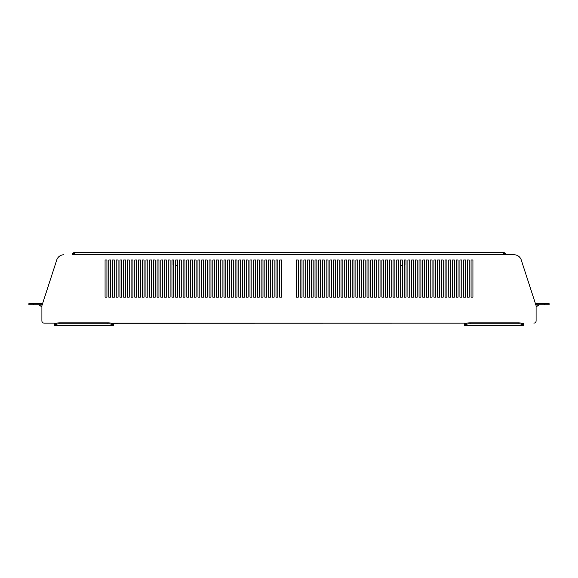 <?xml version="1.0" encoding="UTF-8"?>
<svg xmlns="http://www.w3.org/2000/svg" width="578" height="578" viewBox="0 0 578 578"><rect width="100%" height="100%" fill="white"/><g stroke="black" fill="none" stroke-linecap="round" stroke-linejoin="round"><path stroke-width="0.87" d="M277.852 259.977L275.995 259.977L275.995 297.135L277.852 297.135L277.852 259.977L275.995 259.977L275.995 297.135L277.852 297.135L277.852 259.977M281.565 297.135L281.565 259.977L279.709 259.977L279.709 297.135L281.565 297.135L281.565 259.977L279.709 259.977L279.709 297.135L281.565 297.135M274.138 259.977L272.281 259.977L272.281 297.135L274.138 297.135L274.138 259.977L272.281 259.977L272.281 297.135L274.138 297.135L274.138 259.977M270.425 259.977L268.56 259.977L268.56 297.135L270.425 297.135L270.425 259.977L268.56 259.977L268.56 297.135L270.425 297.135L270.425 259.977M266.704 259.977L264.847 259.977L264.847 297.135L266.704 297.135L266.704 259.977L264.847 259.977L264.847 297.135L266.704 297.135L266.704 259.977M262.99 259.977L261.133 259.977L261.133 297.135L262.99 297.135L262.99 259.977L261.133 259.977L261.133 297.135L262.99 297.135L262.99 259.977M259.276 259.977L257.42 259.977L257.42 297.135L259.276 297.135L259.276 259.977L257.42 259.977L257.42 297.135L259.276 297.135L259.276 259.977M255.555 259.977L253.699 259.977L253.699 297.135L255.555 297.135L255.555 259.977L253.699 259.977L253.699 297.135L255.555 297.135L255.555 259.977M251.842 259.977L249.985 259.977L249.985 297.135L251.842 297.135L251.842 259.977L249.985 259.977L249.985 297.135L251.842 297.135L251.842 259.977M248.128 259.977L246.271 259.977L246.271 297.135L248.128 297.135L248.128 259.977L246.271 259.977L246.271 297.135L248.128 297.135L248.128 259.977M244.415 259.977L242.55 259.977L242.55 297.135L244.415 297.135L244.415 259.977L242.55 259.977L242.55 297.135L244.415 297.135L244.415 259.977M240.694 259.977L238.837 259.977L238.837 297.135L240.694 297.135L240.694 259.977L238.837 259.977L238.837 297.135L240.694 297.135L240.694 259.977M236.98 259.977L235.123 259.977L235.123 297.135L236.98 297.135L236.98 259.977L235.123 259.977L235.123 297.135L236.98 297.135L236.98 259.977M233.266 259.977L231.41 259.977L231.41 297.135L233.266 297.135L233.266 259.977L231.41 259.977L231.41 297.135L233.266 297.135L233.266 259.977M229.545 259.977L227.689 259.977L227.689 297.135L229.545 297.135L229.545 259.977L227.689 259.977L227.689 297.135L229.545 297.135L229.545 259.977M225.832 259.977L223.975 259.977L223.975 297.135L225.832 297.135L225.832 259.977L223.975 259.977L223.975 297.135L225.832 297.135L225.832 259.977M222.118 259.977L220.261 259.977L220.261 297.135L222.118 297.135L222.118 259.977L220.261 259.977L220.261 297.135L222.118 297.135L222.118 259.977M218.405 259.977L216.54 259.977L216.54 297.135L218.405 297.135L218.405 259.977L216.54 259.977L216.54 297.135L218.405 297.135L218.405 259.977M214.684 259.977L212.827 259.977L212.827 297.135L214.684 297.135L214.684 259.977L212.827 259.977L212.827 297.135L214.684 297.135L214.684 259.977M210.97 259.977L209.113 259.977L209.113 297.135L210.97 297.135L210.97 259.977L209.113 259.977L209.113 297.135L210.97 297.135L210.97 259.977M207.256 259.977L205.4 259.977L205.4 297.135L207.256 297.135L207.256 259.977L205.4 259.977L205.4 297.135L207.256 297.135L207.256 259.977M203.535 259.977L201.679 259.977L201.679 297.135L203.535 297.135L203.535 259.977L201.679 259.977L201.679 297.135L203.535 297.135L203.535 259.977M199.822 259.977L197.965 259.977L197.965 297.135L199.822 297.135L199.822 259.977L197.965 259.977L197.965 297.135L199.822 297.135L199.822 259.977M196.108 259.977L194.251 259.977L194.251 297.135L196.108 297.135L196.108 259.977L194.251 259.977L194.251 297.135L196.108 297.135L196.108 259.977M192.395 259.977L190.53 259.977L190.53 297.135L192.395 297.135L192.395 259.977L190.53 259.977L190.53 297.135L192.395 297.135L192.395 259.977M188.674 259.977L186.817 259.977L186.817 297.135L188.674 297.135L188.674 259.977L186.817 259.977L186.817 297.135L188.674 297.135L188.674 259.977M184.96 259.977L183.103 259.977L183.103 297.135L184.96 297.135L184.96 259.977L183.103 259.977L183.103 297.135L184.96 297.135L184.96 259.977M181.246 259.977L179.39 259.977L179.39 297.135L181.246 297.135L181.246 259.977L179.39 259.977L179.39 297.135L181.246 297.135L181.246 259.977M177.525 265.186L175.669 265.555L175.669 297.135L177.525 297.135L177.525 265.186L175.669 265.179M173.075 265.179L173.075 259.977L171.955 259.977L171.955 297.135L173.812 297.135L173.812 265.555L173.075 265.179L173.812 265.179M170.098 259.977L168.241 259.977L168.241 297.135L170.098 297.135L170.098 259.977L168.241 259.977L168.241 297.135L170.098 297.135L170.098 259.977M166.385 259.977L164.52 259.977L164.52 297.135L166.385 297.135L166.385 259.977L164.52 259.977L164.52 297.135L166.385 297.135L166.385 259.977M162.664 259.977L160.807 259.977L160.807 297.135L162.664 297.135L162.664 259.977L160.807 259.977L160.807 297.135L162.664 297.135L162.664 259.977M158.95 259.977L157.093 259.977L157.093 297.135L158.95 297.135L158.95 259.977L157.093 259.977L157.093 297.135L158.95 297.135L158.95 259.977M155.236 259.977L153.38 259.977L153.38 297.135L155.236 297.135L155.236 259.977L153.38 259.977L153.38 297.135L155.236 297.135L155.236 259.977M151.515 259.977L149.659 259.977L149.659 297.135L151.515 297.135L151.515 259.977L149.659 259.977L149.659 297.135L151.515 297.135L151.515 259.977M147.802 259.977L145.945 259.977L145.945 297.135L147.802 297.135L147.802 259.977L145.945 259.977L145.945 297.135L147.802 297.135L147.802 259.977M144.088 259.977L142.231 259.977L142.231 297.135L144.088 297.135L144.088 259.977L142.231 259.977L142.231 297.135L144.088 297.135L144.088 259.977M140.375 259.977L138.51 259.977L138.51 297.135L140.375 297.135L140.375 259.977L138.51 259.977L138.51 297.135L140.375 297.135L140.375 259.977M136.654 259.977L134.797 259.977L134.797 297.135L136.654 297.135L136.654 259.977L134.797 259.977L134.797 297.135L136.654 297.135L136.654 259.977M132.94 259.977L131.083 259.977L131.083 297.135L132.94 297.135L132.94 259.977L131.083 259.977L131.083 297.135L132.94 297.135L132.94 259.977M129.226 259.977L127.37 259.977L127.37 297.135L129.226 297.135L129.226 259.977L127.37 259.977L127.37 297.135L129.226 297.135L129.226 259.977M125.505 259.977L123.649 259.977L123.649 297.135L125.505 297.135L125.505 259.977L123.649 259.977L123.649 297.135L125.505 297.135L125.505 259.977M121.792 259.977L119.935 259.977L119.935 297.135L121.792 297.135L121.792 259.977L119.935 259.977L119.935 297.135L121.792 297.135L121.792 259.977M118.078 259.977L116.221 259.977L116.221 297.135L118.078 297.135L118.078 259.977L116.221 259.977L116.221 297.135L118.078 297.135L118.078 259.977M114.365 259.977L112.5 259.977L112.5 297.135L114.365 297.135L114.365 259.977L112.5 259.977L112.5 297.135L114.365 297.135L114.365 259.977M110.644 259.977L108.787 259.977L108.787 297.135L110.644 297.135L110.644 259.977L108.787 259.977L108.787 297.135L110.644 297.135L110.644 259.977M106.93 259.977L105.073 259.977L105.073 297.135L106.93 297.135L106.93 259.977L105.073 259.977L105.073 297.135L106.93 297.135L106.93 259.977M472.927 297.135L471.07 297.135L471.07 259.977L472.927 259.977L472.927 297.135L471.07 297.135L471.07 259.977L472.927 259.977L472.927 297.135M469.213 297.135L467.356 297.135L467.356 259.977L469.213 259.977L469.213 297.135L467.356 297.135L467.356 259.977L469.213 259.977L469.213 297.135M465.5 297.135L463.635 297.135L463.635 259.977L465.5 259.977L465.5 297.135L463.635 297.135L463.635 259.977L465.5 259.977L465.5 297.135M461.779 297.135L459.922 297.135L459.922 259.977L461.779 259.977L461.779 297.135L459.922 297.135L459.922 259.977L461.779 259.977L461.779 297.135M458.065 297.135L456.208 297.135L456.208 259.977L458.065 259.977L458.065 297.135L456.208 297.135L456.208 259.977L458.065 259.977L458.065 297.135M454.351 297.135L452.495 297.135L452.495 259.977L454.351 259.977L454.351 297.135L452.495 297.135L452.495 259.977L454.351 259.977L454.351 297.135M450.63 297.135L448.774 297.135L448.774 259.977L450.63 259.977L450.63 297.135L448.774 297.135L448.774 259.977L450.63 259.977L450.63 297.135M446.917 297.135L445.06 297.135L445.06 259.977L446.917 259.977L446.917 297.135L445.06 297.135L445.06 259.977L446.917 259.977L446.917 297.135M443.203 297.135L441.346 297.135L441.346 259.977L443.203 259.977L443.203 297.135L441.346 297.135L441.346 259.977L443.203 259.977L443.203 297.135M439.49 297.135L437.625 297.135L437.625 259.977L439.49 259.977L439.49 297.135L437.625 297.135L437.625 259.977L439.49 259.977L439.49 297.135M435.769 297.135L433.912 297.135L433.912 259.977L435.769 259.977L435.769 297.135L433.912 297.135L433.912 259.977L435.769 259.977L435.769 297.135M432.055 297.135L430.198 297.135L430.198 259.977L432.055 259.977L432.055 297.135L430.198 297.135L430.198 259.977L432.055 259.977L432.055 297.135M428.341 297.135L426.485 297.135L426.485 259.977L428.341 259.977L428.341 297.135L426.485 297.135L426.485 259.977L428.341 259.977L428.341 297.135M424.62 297.135L422.764 297.135L422.764 259.977L424.62 259.977L424.62 297.135L422.764 297.135L422.764 259.977L424.62 259.977L424.62 297.135M420.907 297.135L419.05 297.135L419.05 259.977L420.907 259.977L420.907 297.135L419.05 297.135L419.05 259.977L420.907 259.977L420.907 297.135M417.193 297.135L415.336 297.135L415.336 259.977L417.193 259.977L417.193 297.135L415.336 297.135L415.336 259.977L417.193 259.977L417.193 297.135M413.48 297.135L411.615 297.135L411.615 259.977L413.48 259.977L413.48 297.135L411.615 297.135L411.615 259.977L413.48 259.977L413.48 297.135M409.759 297.135L407.902 297.135L407.902 259.977L409.759 259.977L409.759 297.135L407.902 297.135L407.902 259.977L409.759 259.977L409.759 297.135M404.925 265.179L404.925 259.977L406.045 259.977L406.045 297.135L404.188 297.135L404.188 265.555L404.925 265.179L404.188 265.179M400.475 265.186L402.331 265.555L402.331 297.135L400.475 297.135L400.475 265.186L402.331 265.179M398.61 297.135L396.754 297.135L396.754 259.977L398.61 259.977L398.61 297.135L396.754 297.135L396.754 259.977L398.61 259.977L398.61 297.135M394.897 297.135L393.04 297.135L393.04 259.977L394.897 259.977L394.897 297.135L393.04 297.135L393.04 259.977L394.897 259.977L394.897 297.135M391.183 297.135L389.326 297.135L389.326 259.977L391.183 259.977L391.183 297.135L389.326 297.135L389.326 259.977L391.183 259.977L391.183 297.135M387.47 297.135L385.605 297.135L385.605 259.977L387.47 259.977L387.47 297.135L385.605 297.135L385.605 259.977L387.47 259.977L387.47 297.135M383.749 297.135L381.892 297.135L381.892 259.977L383.749 259.977L383.749 297.135L381.892 297.135L381.892 259.977L383.749 259.977L383.749 297.135M380.035 297.135L378.178 297.135L378.178 259.977L380.035 259.977L380.035 297.135L378.178 297.135L378.178 259.977L380.035 259.977L380.035 297.135M376.321 297.135L374.465 297.135L374.465 259.977L376.321 259.977L376.321 297.135L374.465 297.135L374.465 259.977L376.321 259.977L376.321 297.135M372.6 297.135L370.744 297.135L370.744 259.977L372.6 259.977L372.6 297.135L370.744 297.135L370.744 259.977L372.6 259.977L372.6 297.135M368.887 297.135L367.03 297.135L367.03 259.977L368.887 259.977L368.887 297.135L367.03 297.135L367.03 259.977L368.887 259.977L368.887 297.135M365.173 297.135L363.316 297.135L363.316 259.977L365.173 259.977L365.173 297.135L363.316 297.135L363.316 259.977L365.173 259.977L365.173 297.135M361.46 297.135L359.595 297.135L359.595 259.977L361.46 259.977L361.46 297.135L359.595 297.135L359.595 259.977L361.46 259.977L361.46 297.135M357.739 297.135L355.882 297.135L355.882 259.977L357.739 259.977L357.739 297.135L355.882 297.135L355.882 259.977L357.739 259.977L357.739 297.135M354.025 297.135L352.168 297.135L352.168 259.977L354.025 259.977L354.025 297.135L352.168 297.135L352.168 259.977L354.025 259.977L354.025 297.135M350.311 297.135L348.455 297.135L348.455 259.977L350.311 259.977L350.311 297.135L348.455 297.135L348.455 259.977L350.311 259.977L350.311 297.135M346.59 297.135L344.734 297.135L344.734 259.977L346.59 259.977L346.59 297.135L344.734 297.135L344.734 259.977L346.59 259.977L346.59 297.135M342.877 297.135L341.02 297.135L341.02 259.977L342.877 259.977L342.877 297.135L341.02 297.135L341.02 259.977L342.877 259.977L342.877 297.135M339.163 297.135L337.306 297.135L337.306 259.977L339.163 259.977L339.163 297.135L337.306 297.135L337.306 259.977L339.163 259.977L339.163 297.135M335.45 297.135L333.585 297.135L333.585 259.977L335.45 259.977L335.45 297.135L333.585 297.135L333.585 259.977L335.45 259.977L335.45 297.135M331.729 297.135L329.872 297.135L329.872 259.977L331.729 259.977L331.729 297.135L329.872 297.135L329.872 259.977L331.729 259.977L331.729 297.135M328.015 297.135L326.158 297.135L326.158 259.977L328.015 259.977L328.015 297.135L326.158 297.135L326.158 259.977L328.015 259.977L328.015 297.135M324.301 297.135L322.445 297.135L322.445 259.977L324.301 259.977L324.301 297.135L322.445 297.135L322.445 259.977L324.301 259.977L324.301 297.135M320.58 297.135L318.724 297.135L318.724 259.977L320.58 259.977L320.58 297.135L318.724 297.135L318.724 259.977L320.58 259.977L320.58 297.135M316.867 297.135L315.01 297.135L315.01 259.977L316.867 259.977L316.867 297.135L315.01 297.135L315.01 259.977L316.867 259.977L316.867 297.135M313.153 297.135L311.296 297.135L311.296 259.977L313.153 259.977L313.153 297.135L311.296 297.135L311.296 259.977L313.153 259.977L313.153 297.135M309.44 297.135L307.575 297.135L307.575 259.977L309.44 259.977L309.44 297.135L307.575 297.135L307.575 259.977L309.44 259.977L309.44 297.135M305.719 297.135L303.862 297.135L303.862 259.977L305.719 259.977L305.719 297.135L303.862 297.135L303.862 259.977L305.719 259.977L305.719 297.135M302.005 297.135L300.148 297.135L300.148 259.977L302.005 259.977L302.005 297.135L300.148 297.135L300.148 259.977L302.005 259.977L302.005 297.135M298.291 297.135L296.435 297.135L296.435 259.977L298.291 259.977L298.291 297.135L296.435 297.135L296.435 259.977L298.291 259.977L298.291 297.135M113.62 323.145L464.38 323.145L111.236 323.225M523.834 323.145L521.45 323.225M533.862 323.145A2.233 2.233 0 0 0 536.095 320.92L536.095 305.683L521.226 259.912A7.435 7.435 0 0 0 514.153 254.775L505.815 254.775A2.233 2.233 0 0 0 504.869 252.954L503.965 252.579L503.77 253.677A1.113 1.113 0 0 0 503.583 253.663L503.583 254.775L74.418 254.775L74.418 252.572L74.418 253.677A1.113 1.113 0 0 0 74.23 253.677L73.774 253.865A1.113 1.113 0 0 0 73.305 254.775L72.185 254.775A2.233 2.233 0 0 1 73.131 252.954L73.774 253.865M504.869 252.954L504.226 253.865A1.113 1.113 0 0 1 504.695 254.775L514.153 254.775M42.208 304.751L28.9 304.751L28.9 303.631L42.57 303.631L56.774 259.912A7.435 7.435 0 0 1 63.847 254.775M44.138 323.145L54.166 323.145L44.138 323.145A2.233 2.233 0 0 1 41.905 320.92L41.905 305.683L56.774 259.912M113.62 325.45L54.166 325.45L54.166 324.186A7.435 3.714 0 0 1 59.939 322.813L59.939 323.781A7.435 3.714 180 0 0 54.166 325.154L113.62 325.45M523.834 325.45L464.38 325.45L464.38 324.186A7.435 3.714 0 0 1 470.152 322.813L470.152 323.781A7.435 3.714 180 0 0 464.38 325.154L523.834 325.45M177.525 297.135L177.525 259.977L175.669 259.977L175.669 297.135L177.525 297.135M173.812 297.135L173.812 259.977L171.955 259.977L171.955 297.135L173.812 297.135M406.045 297.135L404.188 297.135L404.188 259.977L406.045 259.977L406.045 297.135M402.331 297.135L400.475 297.135L400.475 259.977L402.331 259.977L402.331 297.135M56.55 323.225L54.166 323.145M466.764 323.225L464.38 323.145M74.793 253.085L74.418 252.55L503.583 252.55L503.207 253.171M503.583 253.677L503.583 254.269M74.418 252.55A2.233 2.233 0 0 0 74.035 252.579L74.23 253.677M74.035 252.579L73.131 252.954M504.226 253.865L503.77 253.677M503.965 252.579A2.233 2.233 0 0 0 503.583 252.55M544.642 304.751L544.642 303.631L549.1 303.631L549.1 304.751L535.792 304.751M544.642 303.631L535.43 303.631M464.38 323.225L464.38 324.186M523.834 324.186L523.834 325.154A7.435 3.714 180 0 0 518.061 323.781L518.061 322.813A7.435 3.714 0 0 1 523.834 324.186L523.834 323.225M54.166 323.225L54.166 324.186M113.62 324.186L113.62 325.154A7.435 3.714 180 0 0 107.848 323.781L107.848 322.813A7.435 3.714 0 0 1 113.62 324.186L113.62 323.225M518.061 323.781L470.152 323.781M518.061 322.813L470.152 322.813M107.848 323.781L59.939 323.781M107.848 322.813L59.939 322.813M33.358 303.631L33.358 304.751M536.095 306.976L539.064 304.751M41.905 306.976L38.936 304.751"/></g></svg>
